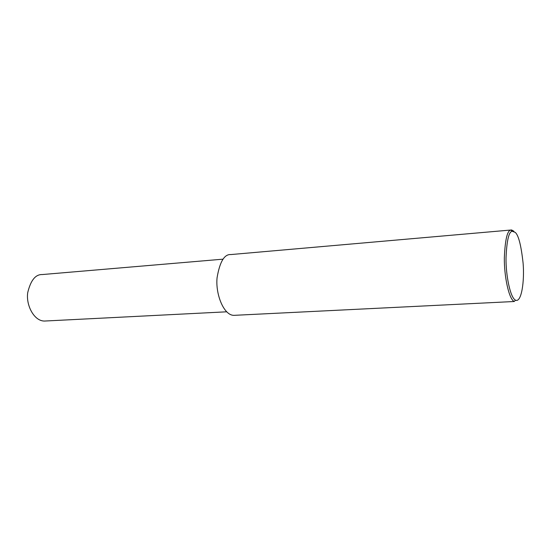<?xml version="1.0" encoding="UTF-8"?>
<svg xmlns="http://www.w3.org/2000/svg" width="551" height="551" viewBox="0 0 551 551"><rect width="100%" height="100%" fill="white"/><g stroke="black" fill="none" stroke-linecap="round" stroke-linejoin="round"><path stroke-width="0.83" d="M510.963 230.015L230.931 254.555C224.381 254.032 219.759 261.78 217.066 277.794C215.407 294.089 223.706 315.399 233.893 315.351L514.214 301.507C508.787 299.055 504.096 275.872 504.337 257.882C505.102 239.947 507.23 230.683 510.736 230.084L511.624 229.953L513.931 231.262M515.219 232.377C518.539 235.187 521.17 245.477 523.106 263.254C524.614 280.707 521.57 303.057 515.502 300.171C510.288 297.767 505.797 275.417 506.018 258.082C506.748 240.794 508.787 231.847 512.148 231.255L515.219 232.377M226.619 311.811L44.548 321.047C34.017 321.219 25.814 305.04 27.729 292.588C30.691 280.307 35.546 274.295 42.289 274.55L223.024 259.17M514.214 301.507L515.502 300.171M510.736 230.084L512.148 231.255"/></g></svg>
